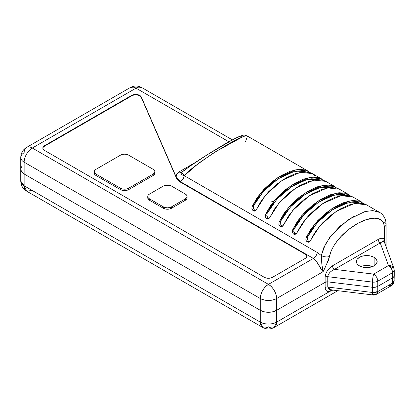 <?xml version="1.0" encoding="UTF-8"?>
<svg xmlns="http://www.w3.org/2000/svg" width="415" height="415" viewBox="0 0 415 415"><rect width="100%" height="100%" fill="white"/><g stroke="black" fill="none" stroke-linecap="round" stroke-linejoin="round"><path stroke-width="0.62" d="M360.889 266.539A10.406 6.007 180 0 1 372.649 266.539A10.406 6.007 0 0 0 360.889 266.539M337.836 290.692L274.232 327.414L276.623 322.123L276.623 310.321L325.127 282.319A2.889 1.67 180 0 1 327.767 281.868L372.494 287.289A5.779 3.336 0 0 0 377.769 286.381L392.559 277.848L394.011 276.437L394.25 275.389L394.011 276.437L392.559 277.848L377.769 286.381L377.769 291.574L392.559 283.035L392.559 277.848L392.559 283.035L377.769 291.574L377.769 286.381A5.779 3.336 180 0 1 372.494 287.289L375.331 287.221L377.769 286.381L392.559 277.848L377.769 286.381L377.769 281.188L392.559 272.655L392.559 277.848A5.779 3.336 0 0 0 394.25 275.487A5.779 3.336 180 0 1 392.559 277.848L392.559 272.655A5.779 3.336 -120 0 0 388.471 265.574L373.682 274.113L334.495 269.361L380.244 242.946L388.471 265.574L373.682 274.113L334.495 269.361L331.917 270.715L329.733 272.577L328.275 274.673L327.767 276.675L372.494 282.096L372.494 287.289L327.767 281.868L372.494 287.289L372.494 292.482L372.494 287.289L375.331 287.221L377.769 286.381L377.769 281.188A5.779 3.336 180 0 1 372.494 282.096L372.494 287.289L327.767 281.868L327.767 287.061L372.494 292.482L327.767 287.061L328.945 289.276L330.558 289.81L327.767 287.061A2.889 1.67 0 0 0 325.127 287.512L325.459 289.421L326.413 290.78L327.912 291.46L329.821 291.413L276.623 322.123A11.563 6.676 60 0 1 274.232 327.414A11.563 6.676 60 0 1 268.453 326.844A11.563 6.676 -60 0 1 262.669 327.414A11.563 6.676 -60 0 1 260.278 322.123L24.137 185.79A11.563 6.676 120 0 0 26.529 191.082L24.137 185.79L20.75 181.07A11.563 6.676 0 0 0 24.137 185.79L24.137 173.989L260.278 310.321L264.028 311.769L268.453 312.277L272.873 311.769L276.623 310.321L325.127 282.319L327.767 281.868L327.767 287.061A2.889 1.67 180 0 0 325.127 287.512L325.127 282.319L325.127 287.512C325.298 290.542 326.859 291.844 329.821 291.413L276.623 322.123C271.177 324.712 265.725 324.712 260.278 322.123L262.669 327.414L26.529 191.082L32.313 190.511M385.966 246.494L386.111 245.654L385.966 246.494M26.529 191.082C22.877 188.861 20.952 185.526 20.75 181.07L20.75 169.268L21.632 166.716L20.75 169.268L21.632 171.826L24.137 173.989L260.278 310.321L260.278 322.123L24.137 185.79L24.137 173.989A11.563 6.676 180 0 1 20.75 169.268L21.632 171.826L24.137 173.989L260.278 310.321L260.278 322.123A11.563 6.676 0 0 0 276.623 322.123L276.623 310.321A11.563 6.676 180 0 1 260.278 310.321L264.028 311.769L268.453 312.277L272.873 311.769L276.623 310.321L276.623 298.525L323.057 271.716L328.389 260.35L331.077 251.028L333.888 245.701L337.322 240.825L341.135 236.41L349.274 229.007L357.709 223.4L366.129 219.67L374.148 218.202L377.826 218.57L381.053 219.934L383.46 222.606L384.415 226.849L384.415 239.159L383.247 238.443L381.753 238.246L378.2 239.408L332.451 265.823L329.65 267.976L327.274 270.886L325.687 274.097L325.127 277.127L325.127 282.319L276.623 310.321L325.127 282.319L327.767 281.868L327.767 276.675L372.494 282.096A5.779 0.97 -83.1 0 1 373.682 274.113A5.779 0.97 96.9 0 0 372.494 282.096A5.779 3.336 0 0 0 377.769 281.188A5.779 3.336 -120 0 0 373.682 274.113A5.779 3.336 60 0 1 377.769 281.188L392.559 272.655L394.25 270.295A5.779 3.336 180 0 1 392.559 272.655C392.315 269.646 390.951 267.286 388.471 265.574A5.779 4.617 -20 0 1 393.902 268.318A5.779 4.617 -20 0 1 394.126 269.61A5.779 3.336 180 0 1 394.25 270.295L393.902 268.318L388.471 265.574L380.244 242.946L334.495 269.361C330.433 271.228 328.192 273.667 327.767 276.675L327.767 281.868A2.889 1.67 0 0 0 325.127 282.319L325.127 277.127A2.889 1.67 180 0 1 327.767 276.675A2.889 1.67 0 0 0 325.127 277.127C325.593 272.593 328.032 268.821 332.451 265.823A2.889 1.67 -120 0 0 334.495 269.361A2.889 1.67 60 0 1 332.451 265.823L378.2 239.408A2.889 1.67 -120 0 0 380.244 242.946A2.889 1.67 60 0 1 378.2 239.408C380.861 237.956 382.936 237.873 384.415 239.159L385.125 244.181L385.125 242.401A2.889 1.67 0 0 0 384.695 242.993A2.889 1.67 180 0 1 385.125 242.401L384.415 239.159A2.889 2.334 -45.7 0 0 384.057 241.878L382.423 241.655L380.244 242.946C381.878 241.592 383.149 241.234 384.057 241.878A2.889 2.334 134.3 0 1 384.415 239.159L384.415 226.849A5.779 3.336 0 0 0 386.111 224.489A5.779 3.336 180 0 1 384.415 226.849C382.723 213.792 368.058 217.735 357.709 223.4C347.127 229.448 333.183 241.115 329.411 256.532A5.779 2.625 -171.1 0 1 321.314 255.573L323.622 247.926L329.546 237.728L340.067 226.108L354.052 216.08M362.788 265.942L366.772 265.486L372.654 266.539L366.772 265.486L362.788 265.942M332.436 290.272L329.821 291.413A2.889 2.101 78.4 0 1 330.968 289.862A2.889 2.101 -101.6 0 0 329.821 291.413L332.436 290.272A2.889 1.67 60 0 1 332.457 290.044A2.889 1.67 -120 0 0 332.436 290.272L332.768 290.08L332.436 290.272M384.415 222.129A5.779 3.336 180 0 1 386.111 224.489L386.111 245.732A5.779 3.336 180 0 1 385.96 246.479A5.779 3.336 0 0 0 386.111 245.732L386.111 246.884M388.471 285.396L391.361 285.686A5.779 3.336 -120 0 0 392.559 283.035L391.361 285.686L376.571 294.219L377.769 291.574A5.779 3.336 60 0 1 376.571 294.219A5.779 3.336 60 0 1 373.682 293.934A5.779 0.97 -83.1 0 1 372.986 294.951A5.779 0.97 -83.1 0 1 372.494 292.482A5.779 3.336 0 0 0 377.769 291.574L372.494 292.482L372.986 294.951L330.558 289.81M392.559 283.035A5.779 3.336 0 0 0 394.25 280.68L392.559 283.035M394.126 274.803A5.779 3.336 180 0 1 394.25 275.487L394.25 270.295M394.126 279.99L394.25 275.487M330.589 289.815L332.078 289.8M374.128 257.336L374.128 265.828L376.384 263.883L377.173 261.585L376.384 259.282L374.128 257.336L370.751 256.034L366.772 255.573L362.788 256.034L359.411 257.336L357.154 259.282L356.366 261.585A10.406 6.007 180 0 1 362.788 256.034A10.406 6.007 180 0 1 374.128 257.336A10.406 6.007 180 0 1 377.173 261.585A10.406 6.007 180 0 1 370.751 267.13A10.406 6.007 180 0 1 359.411 265.828A10.406 6.007 180 0 1 356.366 261.585L357.154 263.883L359.411 265.828L362.788 267.13L366.772 267.592L370.751 267.13L374.128 265.828L374.128 257.336M176.536 177.796L141.287 96.975L139.819 95.455L137.22 94.568L134.206 94.563L131.597 95.429L44.53 145.696L43.279 146.775L42.838 148.056L43.279 149.333L44.53 150.417L264.319 277.308L266.197 278.034L268.406 278.289L270.621 278.034L272.494 277.308L305.196 258.431L306.446 257.347L306.887 256.071L306.446 254.794L305.196 253.71L313.372 258.431L268.453 284.363L32.313 148.031L136.011 88.156L228.909 141.79L136.011 88.156A11.563 6.676 -120 0 0 130.232 87.586L136.011 88.156L141.795 87.586A11.563 6.676 120 0 0 136.011 88.156L32.313 148.031A11.563 6.676 -120 0 0 26.529 147.455A11.563 6.676 60 0 1 32.313 148.031A11.563 6.676 120 0 0 24.137 162.187L260.278 298.525L260.278 310.321L24.137 173.989L24.137 162.187A11.563 6.676 -60 0 1 32.313 148.031L268.453 284.363A11.563 6.676 60 0 1 276.623 298.525L323.057 271.716L320.982 269.013L316.391 261.18L313.372 258.431L268.453 284.363C263.484 287.787 260.76 292.508 260.278 298.525A11.563 6.676 -60 0 1 268.453 284.363C273.418 287.787 276.141 292.508 276.623 298.525A11.563 6.676 180 0 1 260.278 298.525C265.725 301.108 271.177 301.108 276.623 298.525L276.623 310.321A11.563 6.676 0 0 1 260.278 310.321L260.278 298.525L24.137 162.187A11.563 6.676 180 0 1 20.75 157.467A11.563 6.676 0 0 0 24.137 162.187L24.137 173.989A11.563 6.676 0 0 1 20.75 169.268L20.75 157.467A11.563 6.676 180 0 1 24.137 152.751A11.563 6.676 60 0 1 26.529 147.455C22.877 149.675 20.952 153.016 20.75 157.467M195.569 162.348L179.021 171.903L176.437 174.684L176.178 176.266L176.557 177.853C175.623 175.597 176.442 173.615 179.021 171.903L195.569 162.348M181.713 172.318L181.671 172.35C187.549 167.525 198.79 160.102 207.049 154.883C222.834 144.985 233.821 138.75 240.01 136.177C244.331 134.865 243.714 134.725 247.273 136.001L246.884 135.855M244.959 136.011L238.49 138.6L229.303 143.486L212.221 153.892L194.044 166.731L188.685 171.265L184.302 175.706L317.345 252.517L321.314 255.573A5.779 2.625 8.9 0 0 329.411 256.532C327.793 261.606 325.676 266.669 323.057 271.716L318.829 265.102M386.111 224.489C386.064 217.335 381.691 213.393 379.357 212.257L379.409 212.288M314.736 175.514L312.412 173.61L300.486 172.308L282.345 180.188L265.776 194.874L256.076 210.057L254.369 211.131L253.031 210.67L251.864 208.838L252.17 206.447L261.279 192.28L277.848 177.594L295.988 169.714L307.914 171.011M325.9 181.397L313.973 180.1L295.833 187.974L279.264 202.665L269.568 217.844L267.857 218.918L266.928 218.695L265.766 217.714L265.351 216.625L265.657 214.233L274.766 200.066L291.335 185.381L309.476 177.501L321.407 178.803M339.392 189.183L327.461 187.886L309.325 195.766L292.751 210.452L283.056 225.636L281.344 226.704L280.416 226.481L279.259 225.501L278.844 224.411L279.15 222.02L288.254 207.853L304.828 193.167L322.969 185.292L334.895 186.589M352.88 196.975L340.954 195.673L322.813 203.552L306.244 218.238L296.543 233.422L294.837 234.496L293.493 234.034L292.331 232.198L292.637 229.806L301.747 215.644L318.315 200.953L336.456 193.079L348.382 194.376M366.367 204.761L354.441 203.459L336.3 211.339L319.732 226.025L310.031 241.208L308.324 242.282L306.986 241.821L305.819 239.989L306.125 237.598L315.234 223.431L331.803 208.745L349.944 200.865L361.875 202.167M181.905 172.189A5.779 3.336 -120 0 0 182.154 172.023L190.288 165.974L207.23 154.785L232.545 139.845M236.073 138.039L240.669 136.162L241.338 136.317M182.154 172.023A5.779 3.336 60 0 1 181.915 172.189L181.127 173.133L181.391 174.196L182.527 175.078L184.302 175.706L198.873 163.048L216.116 151.397L243.066 136.602M181.791 172.251A5.779 3.336 60 0 1 179.021 171.903A5.779 3.336 -120 0 0 181.791 172.251M247.459 136.141L245.462 141.904M181.671 172.35L184.302 175.706A5.779 3.336 -60 0 1 180.328 181.62L176.557 177.848L180.328 181.62A5.779 3.336 120 0 0 184.302 175.706L317.345 252.517A5.779 3.336 -60 0 1 313.372 258.431L180.328 181.62L180.328 182.092L180.328 181.62L305.196 253.71L305.196 254.182L305.196 253.71A5.779 3.336 180 0 1 306.887 256.071A5.779 3.336 180 0 1 305.196 258.431L272.494 277.308A5.779 3.336 180 0 1 264.319 277.308L44.53 150.417A5.779 3.336 180 0 1 42.838 148.056A5.779 3.336 180 0 1 44.53 145.696L44.53 146.168L44.53 145.696L131.597 95.429L131.597 95.901L131.597 95.429A5.779 3.336 180 0 1 137.22 94.568A5.779 3.336 180 0 1 141.287 96.975L176.557 177.848M379.673 212.444L372.815 210.576L364.889 211.588L348.061 219.768L331.886 234.688L325.21 244.632L321.314 255.573C321.506 261.564 322.087 266.944 323.057 271.716L321.822 264.101L321.314 255.573L317.345 252.517A5.779 3.336 120 0 1 313.372 258.431M384.529 242.542L384.057 241.878L384.529 242.542M308.781 241.265L308.355 241.022M359.717 203.023L358.031 202.463L351.521 202.141L343.682 204.066L335.154 208.091L326.626 213.912L318.798 221.034L312.293 228.867L307.629 236.726L306.125 237.598L305.819 239.989L306.986 241.821L308.366 241.022L308.77 241.26L307.396 242.054L306.986 241.821L308.366 241.022L307.23 239.144L307.624 236.742L317.558 222.362L332.161 209.933L347.594 202.857L359.686 203.018M307.634 236.726L306.125 237.598L310.96 229.018L317.807 220.547L326.107 212.885L335.159 206.675L344.211 202.432L352.511 200.512L359.364 201.073L363.799 203.651M310.612 240.218L315.457 231.617L322.305 223.14L330.605 215.478L339.657 209.269L348.709 205.026L357.009 203.106L363.856 203.666L366.455 204.813M295.293 233.479L294.868 233.23M293.742 231.347L294.142 228.94L304.07 214.576L318.673 202.141L334.106 195.071L346.198 195.232M293.742 231.352L294.873 233.235L293.493 234.034L294.873 233.235L295.283 233.474L293.903 234.268L293.493 234.034L292.331 232.198L292.637 229.806L297.467 221.231L304.32 212.76L312.62 205.098L321.672 198.884L330.724 194.645L339.024 192.721L345.871 193.286L350.312 195.864M346.229 195.232L344.538 194.677L338.028 194.355L330.195 196.274L321.667 200.305L313.138 206.125L305.305 213.248L298.805 221.076L294.142 228.94L292.637 229.806L294.142 228.94M297.124 232.431L301.964 223.825L308.817 215.354L317.112 207.692L326.169 201.483L335.221 197.239L343.516 195.32L350.369 195.88L352.968 197.021M281.801 225.687L281.375 225.444M280.255 223.581L280.654 221.154L290.583 206.784L305.181 194.355L320.613 187.284L332.711 187.445M280.25 223.555L281.386 225.449L280.006 226.242L281.386 225.449L281.795 225.682L280.416 226.481L280.006 226.242L278.844 224.411L279.15 222.02L283.979 213.445L290.832 204.969L299.127 197.307L308.184 191.097L317.236 186.854L325.531 184.934L332.384 185.495L336.819 188.073M332.737 187.445L331.051 186.885L324.54 186.568L316.702 188.488L308.179 192.519L299.651 198.339L291.818 205.461L285.318 213.289L280.654 221.154L279.15 222.02L280.649 221.164M283.632 224.645L288.477 216.039L295.33 207.567L303.624 199.906L312.677 193.696L321.734 189.453L330.029 187.533L336.881 188.094L339.48 189.235M268.313 217.901L267.888 217.657M266.767 215.795L267.167 213.362L277.09 198.998L291.693 186.568L307.126 179.493L319.218 179.659M266.762 215.769L267.898 217.662L266.518 218.456L267.898 217.662L268.303 217.896L266.928 218.695L266.518 218.456L265.351 216.625L265.657 214.233L270.492 205.653L277.345 197.182L285.639 189.52L294.692 183.311L303.744 179.067L312.044 177.148L318.896 177.708L323.332 180.286M319.249 179.659L317.563 179.098L311.053 178.782L303.215 180.701L294.686 184.727L286.158 190.547L278.33 197.675L271.83 205.503L267.161 213.362L265.657 214.233L267.156 213.377M270.144 216.858L274.989 208.252L281.837 199.776L290.137 192.119L299.189 185.904L308.241 181.661L316.541 179.742L323.394 180.307L325.988 181.448M254.826 210.115L254.4 209.871L254.815 210.109L253.435 210.903L253.031 210.67L254.405 209.871L253.031 210.67L251.864 208.838L252.17 206.447L257.004 197.867L263.852 189.396L272.152 181.734L281.204 175.524L290.256 171.281L298.556 169.362L305.404 169.922L309.844 172.5M254.405 209.871L253.275 207.993L253.674 205.575L263.603 191.211L278.206 178.777L293.638 171.706L305.731 171.867M305.762 171.867L304.07 171.312L297.56 170.99L289.727 172.915L281.199 176.94L272.671 182.761L264.843 189.883L258.338 197.716L253.674 205.575L252.17 206.447L253.674 205.575M256.657 209.067L261.497 200.466L268.349 191.989L276.649 184.327L285.702 178.118L294.754 173.875L303.054 171.955L309.901 172.516L312.5 173.662M255.754 210.431L255.287 210.81L253.435 210.903L254.815 210.109L255.863 210.317M269.242 218.217L268.78 218.596L266.928 218.695L268.303 217.896L269.351 218.103M282.729 226.009L282.267 226.388L280.416 226.481L281.795 225.682L282.838 225.895M309.709 241.582L309.248 241.961L307.396 242.054L308.77 241.26L309.818 241.468M296.222 233.795L295.755 234.174L293.903 234.268L295.283 233.474L296.331 233.681M271.784 201.612L273.661 201.4M133.469 95.175L131.597 95.901A5.779 3.336 180 0 1 139.772 95.901A5.779 3.336 180 0 1 141.287 97.447A5.779 3.336 0 0 0 139.772 95.901M306.446 255.261L305.196 254.182L180.328 182.092L178.009 180.359L176.557 178.32L141.287 97.447L176.557 178.32L180.328 182.092L305.196 254.182A5.779 3.336 180 0 1 306.872 256.304M42.854 148.29A5.779 3.336 180 0 1 44.53 146.168L131.597 95.901L44.53 146.168L43.279 147.247M187.113 197.877L186.672 199.153L185.417 200.238L171.519 208.263L169.647 208.984L167.432 209.238L165.222 208.984L163.344 208.263L149.447 200.238L148.197 199.153L147.756 197.877A5.779 3.336 0 0 0 149.447 200.238L149.447 198.821A5.779 3.336 180 0 1 147.756 196.461A5.779 3.336 180 0 1 149.447 194.101L148.197 195.185L147.756 196.461L148.197 197.742L149.447 198.821L163.344 206.846L163.344 208.263L149.447 200.238L149.447 198.821L163.344 206.846L163.344 208.263A5.779 3.336 0 0 0 171.519 208.263L171.519 206.846A5.779 3.336 180 0 1 163.344 206.846L165.222 207.567L167.432 207.822L169.647 207.567L171.519 206.846L185.417 198.821L185.417 200.238A5.779 3.336 0 0 0 187.113 197.877L187.113 196.461A5.779 3.336 180 0 1 185.417 198.821L185.417 200.238L171.519 208.263L171.519 206.846L185.417 198.821L186.672 197.742L187.113 196.461L186.672 195.185L185.417 194.101A5.779 3.336 180 0 1 187.113 196.461M154.883 173.107L154.447 174.383L153.192 175.467L128.666 189.624L126.793 190.35L124.578 190.604L122.368 190.35L120.49 189.624L95.964 175.467L94.713 174.383L94.272 173.107A5.779 3.336 0 0 0 95.964 175.467L95.964 174.051A5.779 3.336 180 0 1 94.272 171.691A5.779 3.336 180 0 1 95.964 169.33L94.713 170.409L94.272 171.691L94.713 172.967L95.964 174.051L120.49 188.208L120.49 189.624L95.964 175.467L95.964 174.051L120.49 188.208L120.49 189.624A5.779 3.336 0 0 0 128.666 189.624L128.666 188.208A5.779 3.336 180 0 1 120.49 188.208L122.368 188.934L124.578 189.188L126.793 188.934L128.666 188.208L153.192 174.051L153.192 175.467A5.779 3.336 0 0 0 154.883 173.107L154.883 171.691A5.779 3.336 180 0 1 153.192 174.051L153.192 175.467L128.666 189.624L128.666 188.208L153.192 174.051L154.447 172.967L154.883 171.691L154.447 170.409L153.192 169.33A5.779 3.336 180 0 1 154.883 171.691M185.417 194.101L171.519 186.081L169.647 185.355L165.222 185.355L163.344 186.081A5.779 3.336 180 0 1 171.519 186.081L185.417 194.101M163.344 186.081L149.447 194.101L163.344 186.081M153.192 169.33L128.666 155.169L126.793 154.447L124.578 154.193L122.368 154.447L120.49 155.169A5.779 3.336 180 0 1 128.666 155.169L153.192 169.33M120.49 155.169L95.964 169.33L120.49 155.169M274.232 327.414C270.378 329.494 266.523 329.494 262.669 327.414M376.571 294.219C374.226 295.018 373.028 295.262 372.986 294.951M391.361 285.686C392.792 285.183 393.757 283.512 394.25 280.68M247.273 136.001L307.821 170.959M379.357 212.257L366.274 204.704M312.319 173.553L321.314 178.746M325.811 181.345L334.801 186.537M339.299 189.131L348.289 194.324M352.786 196.918L361.781 202.11M26.529 147.455L130.232 87.586C134.087 85.506 137.941 85.506 141.795 87.586L232.81 140.13M393.902 268.318L384.539 242.562M147.756 196.461L147.756 197.877M94.272 171.691L94.272 173.107"/></g></svg>
